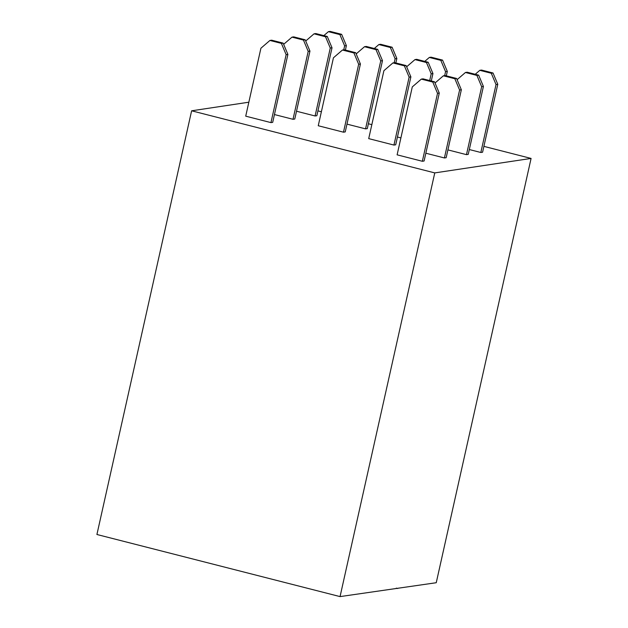 <?xml version="1.0" encoding="UTF-8"?>
<svg xmlns="http://www.w3.org/2000/svg" width="628" height="628" viewBox="0 0 628 628"><rect width="100%" height="100%" fill="white"/><g stroke="black" fill="none" stroke-linecap="round" stroke-linejoin="round"><path stroke-width="0.94" d="M531.084 158.429L436.248 582.721L340.054 596.6L434.764 172.904L531.084 158.429L483.898 146.371M340.054 596.6L96.916 534.499L191.619 110.803L248.845 102.207M397.72 588.507L396.299 588.146M434.764 172.904L191.619 110.803M274.444 114.547L293.017 119.296L294.775 119.03L309.957 51.096L305.208 39.807L293.739 36.871L291.989 37.138L283.652 44.329M270.951 122.609L272.701 122.35L287.891 54.416L283.142 43.12L271.673 40.192L269.922 40.451L260.91 48.23L245.721 116.164L270.951 122.609L286.14 54.675L287.891 54.416M343.485 132.186L345.235 131.919L360.417 63.985L355.668 52.689L344.199 49.761L342.448 50.028L333.437 57.807L318.255 125.741L343.485 132.186L358.666 64.244L353.917 52.956L342.448 50.028M393.944 145.068L395.695 144.809L410.885 76.875L409.134 77.134L404.385 65.846L392.916 62.918L383.904 70.689L368.714 138.623L393.944 145.068L409.134 77.134M425.839 153.216L444.412 157.958L446.163 157.699L461.345 89.765L456.595 78.469L445.126 75.541L443.376 75.8L435.039 82.998M422.346 161.278L424.096 161.011L439.278 93.077L434.529 81.789L423.06 78.853L421.31 79.12L412.298 86.9L397.116 154.833L422.346 161.278L437.528 93.344L439.278 93.077M447.905 149.896L466.478 154.645L468.229 154.378L483.411 86.444L478.662 75.156L467.193 72.22L465.442 72.487L457.106 79.678M400.899 137.893L397.446 137.014M469.312 149.543L480.836 152.486L482.587 152.219L497.776 84.285L493.027 72.997L481.558 70.069L479.808 70.328L475.231 74.277M371.839 124.65L368.385 123.763M321.379 111.76L317.917 110.873M346.978 124.124L365.551 128.866L367.301 128.607L382.483 60.665L377.734 49.377L366.265 46.448L364.515 46.708L356.178 53.906M296.518 111.234L315.083 115.976L316.842 115.717L332.024 47.783L327.274 36.487L315.805 33.559L314.055 33.818L305.718 41.016M293.017 119.296L308.207 51.363L309.957 51.096M308.207 51.363L303.457 40.066L291.989 37.138M286.14 54.675L281.391 43.387L269.922 40.451M360.417 63.985L358.666 64.244M392.916 62.918L394.667 62.651L406.135 65.579L410.885 76.875M444.412 157.958L459.594 90.024L461.345 89.765M459.594 90.024L454.845 78.736L443.376 75.8M437.528 93.344L432.778 82.048L421.31 79.12M466.478 154.645L481.66 86.711L483.411 86.444M481.66 86.711L476.911 75.415L465.442 72.487M429.693 80.549L431.2 73.821L426.451 62.525L414.982 59.597L406.646 66.796M431.295 80.957L432.951 73.555L431.2 73.821M414.982 59.597L416.733 59.338L428.202 62.266L432.951 73.555M446.32 75.847L447.309 71.396L442.559 60.107L431.091 57.179L429.34 57.438L424.764 61.387M444.679 75.611L445.558 71.663L440.809 60.367L429.34 57.438M447.309 71.396L445.558 71.663M480.836 152.486L496.026 84.552L497.776 84.285M496.026 84.552L491.277 73.256L479.808 70.328M395.852 62.957L396.849 58.506L392.1 47.218L380.631 44.29L378.88 44.549L374.304 48.497M394.211 62.722L395.098 58.773L390.349 47.485L378.88 44.549M396.849 58.506L395.098 58.773M343.752 49.832L344.631 45.883L346.381 45.624L341.632 34.328L330.163 31.4L328.413 31.667L323.836 35.608M345.392 50.067L346.381 45.624M344.631 45.883L339.881 34.595L328.413 31.667M365.551 128.866L380.733 60.932L375.984 49.636L364.515 46.708M382.483 60.665L380.733 60.932M315.083 115.976L330.273 48.042L332.024 47.783M330.273 48.042L325.524 36.754L314.055 33.818M303.457 40.066L305.208 39.807M281.391 43.387L283.142 43.12M353.917 52.956L355.668 52.689M404.385 65.846L406.135 65.579M454.845 78.736L456.595 78.469M432.778 82.048L434.529 81.789M476.911 75.415L478.662 75.156M426.451 62.525L428.202 62.266M440.809 60.367L442.559 60.107M491.277 73.256L493.027 72.997M390.349 47.485L392.1 47.218M339.881 34.595L341.632 34.328M375.984 49.636L377.734 49.377M325.524 36.754L327.274 36.487"/></g></svg>
